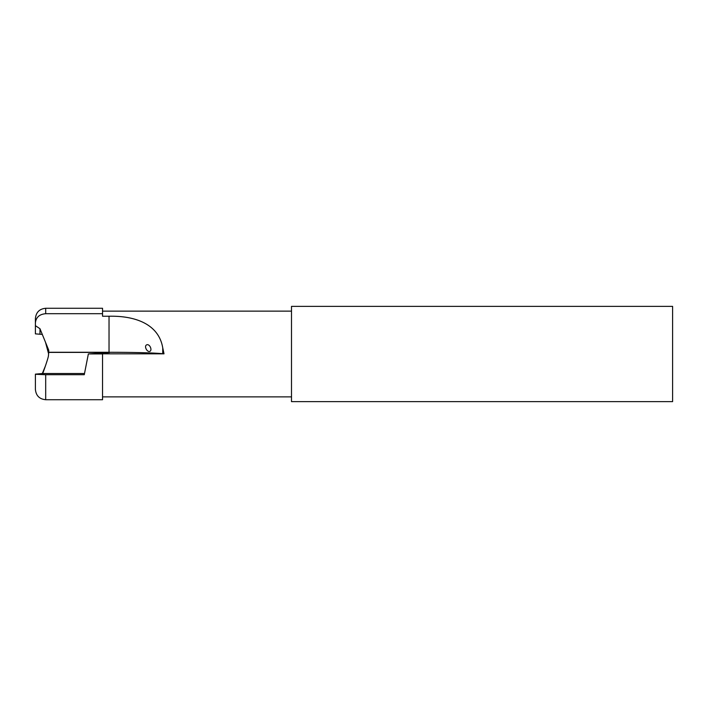 <?xml version="1.0" encoding="UTF-8"?>
<svg xmlns="http://www.w3.org/2000/svg" width="708" height="708" viewBox="0 0 708 708"><rect width="100%" height="100%" fill="white"/><g stroke="black" fill="none" stroke-linecap="round" stroke-linejoin="round"><path stroke-width="1.06" d="M291.501 401.64L291.501 306.36L672.6 306.36L672.6 401.64L291.501 401.64M102.545 353.929L88.358 353.929L84.27 374.718L45.693 374.718L45.693 399.728L102.545 399.728L102.545 353.823L164.008 353.823L162.743 347.814C158.672 323.556 134.237 315.653 109.032 316.237L102.545 316.237L102.545 308.272L45.693 308.272C39.444 308.874 36.011 312.308 35.4 318.556L35.4 322.857C36.011 317.29 39.436 314.237 45.693 313.697L45.693 308.272M45.498 365.762L42.294 373.594M164.008 353.823L162.743 353.69C152.707 352.796 134.803 352.327 109.032 352.274L48.737 352.274L48.737 350.212L39.975 328.724L35.4 325.662L35.4 322.857M102.545 313.697L45.693 313.697M162.743 353.69L162.743 347.814M147.264 344.672C150.14 344.362 152.68 350.947 149.379 351.531L149.379 351.531C146.609 351.814 143.556 345.256 147.264 344.672L147.264 344.672M88.358 353.929L109.483 352.602L106.439 352.389L48.648 352.389L48.666 353.283C48.117 356.682 49.569 353.752 44.993 367.204L42.763 373.497L35.4 374.134L35.4 389.444C36.011 395.692 39.444 399.126 45.693 399.728M48.648 354L45.498 342.238M35.4 322.892L35.4 333.725M42.347 334.415L35.4 333.866L35.4 325.662M84.332 373.497L42.763 373.497M45.693 374.718L35.4 374.275M39.975 334.034L39.975 328.724M109.032 352.274L109.032 316.237M291.501 396.869L102.545 396.869M291.501 311.131L102.545 311.131"/></g></svg>
